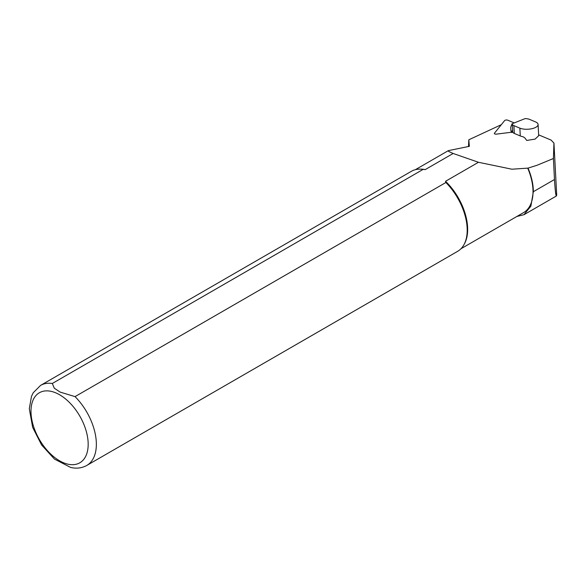<?xml version="1.0" encoding="UTF-8"?>
<svg xmlns="http://www.w3.org/2000/svg" width="586" height="586" viewBox="0 0 586 586"><rect width="100%" height="100%" fill="white"/><g stroke="black" fill="none" stroke-linecap="round" stroke-linejoin="round"><path stroke-width="0.88" d="M556.685 194.984L556.4 195.988C555.821 196.054 555.176 190.567 554.459 179.521L553.418 158.513L536.864 165.34L528.037 168.116L511.915 169.215L478.462 162.278L453.154 153.481L448.634 151.437L448.349 150.639L469.357 146.324L468.815 139.79L468.485 146.617M513.907 125.631L514.318 133.432L520.28 135.952A10.402 4.212 177 0 0 523.086 136.75L524.741 137.813L526.77 140.45L535.113 139.094L538.681 135.71L538.087 124.481A10.402 4.212 177 0 1 534.527 127.909A10.402 4.212 177 0 1 519.87 128.144L513.907 125.631A6.929 2.813 177 0 1 512.332 124.386L512.047 123.8L525.173 118.577L526.602 118.709A6.929 2.813 177 0 1 529.576 119.39L535.538 121.91A10.402 4.212 177 0 1 538.087 124.481M501.308 124.693L468.815 139.79M553.418 158.513L553.946 142.94L556.7 195.057M556.693 195.109L553.953 143.109L551.089 140.076L538.637 134.853M528.037 168.116A45.869 26.48 60 0 1 533.348 191.71L530.887 206.125L523.979 214.688L516.867 216.476M527.686 168.116A45.635 26.348 60 0 1 523.569 212.601L460.977 248.742M52.301 383.486A46.213 26.685 60 0 0 40.566 385.405L411.409 171.295A46.213 26.685 60 0 1 420.316 169.134L421.371 169.156A45.635 26.348 60 0 1 425.253 169.588L423.143 169.383L52.301 383.486L54.315 388.21L60.131 392.093L75.045 396.612L445.887 182.51L445.528 181.294L478.462 162.278M445.528 181.294A45.635 26.348 60 0 1 464.456 243.783L463.951 244.706A46.213 26.685 60 0 1 457.622 251.343L86.779 465.452A46.213 26.685 60 0 0 75.045 396.612M453.154 153.481L425.253 169.588M420.316 169.134A46.213 26.685 60 0 1 423.143 169.383M445.887 182.51A46.213 26.685 60 0 1 463.951 244.706M86.779 465.452C81.879 468.148 76.48 468.807 70.591 467.423L54.447 459.072L41.599 444.979L32.662 427.392L29.3 408.742L31.483 396.363L33.285 392.686L40.566 385.405M514.318 133.432A6.929 2.813 177 0 1 512.75 132.194L512.332 124.386M511.937 130.876L512.75 132.194M512.713 132.121L511.71 132.524L511.988 130.854M512.047 123.8L510.743 127.272L510.941 130.964L511.71 132.524M511.563 132.231L496.54 134.113A1.846 0.747 177 0 1 494.328 133.491A1.846 0.747 177 0 1 494.43 133.227L504.619 120.584A1.846 0.747 -3 0 1 507.754 120.196L514.252 122.921M533.348 191.71L554.459 179.521M59.589 394.766A40.441 23.345 60 0 1 84.347 458.589A40.441 23.345 60 0 1 34.823 429.999A40.441 23.345 60 0 1 59.589 394.766M520.28 135.952L519.87 128.144M523.987 214.703L556.4 195.988M415.335 169.698L448.319 150.653M510.736 127.323L510.919 130.883"/></g></svg>
